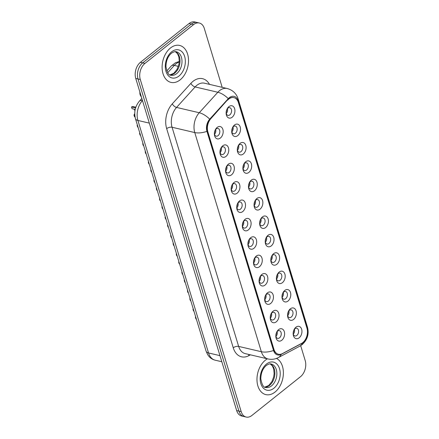 <?xml version="1.0" encoding="UTF-8"?>
<svg xmlns="http://www.w3.org/2000/svg" width="439" height="439" viewBox="0 0 439 439"><rect width="100%" height="100%" fill="white"/><g stroke="black" fill="none" stroke-linecap="round" stroke-linejoin="round"><path stroke-width="0.66" d="M225.981 156.41A6.322 4.275 -76.8 0 1 219.977 152.673A6.322 4.275 -76.8 0 1 221.13 147.745A6.322 4.275 -76.8 0 1 222.754 145.792A6.322 4.275 -76.8 0 1 228.461 147.833A6.322 4.275 -76.8 0 1 225.981 156.41M219.966 152.119A3.951 2.672 103.2 0 0 221.761 154.55A3.951 2.672 103.2 0 0 223.671 154.023A3.951 2.672 103.2 0 0 225.416 149.94A3.951 2.672 103.2 0 0 223.566 146.856A3.951 2.672 103.2 0 0 221.657 147.383A3.951 2.672 103.2 0 0 220.872 148.239M231.567 174.793A6.322 4.275 -76.8 0 1 225.564 171.056A6.322 4.275 -76.8 0 1 226.716 166.129A6.322 4.275 -76.8 0 1 228.34 164.175A6.322 4.275 -76.8 0 1 234.047 166.216A6.322 4.275 -76.8 0 1 231.567 174.793M225.547 170.497A3.951 2.672 103.2 0 0 227.347 172.933A3.951 2.672 103.2 0 0 229.257 172.406A3.951 2.672 103.2 0 0 231.002 168.324A3.951 2.672 103.2 0 0 229.147 165.24A3.951 2.672 103.2 0 0 227.243 165.766A3.951 2.672 103.2 0 0 226.458 166.622M237.148 193.176A6.322 4.275 -76.8 0 1 231.15 189.439A6.322 4.275 -76.8 0 1 232.302 184.506A6.322 4.275 -76.8 0 1 233.921 182.558A6.322 4.275 -76.8 0 1 239.634 184.599A6.322 4.275 -76.8 0 1 237.148 193.176M231.133 188.88A3.951 2.672 103.2 0 0 232.933 191.316A3.951 2.672 103.2 0 0 234.843 190.784A3.951 2.672 103.2 0 0 236.583 186.701A3.951 2.672 103.2 0 0 234.733 183.617A3.951 2.672 103.2 0 0 232.824 184.15A3.951 2.672 103.2 0 0 232.039 185.006M242.734 211.56A6.322 4.275 -76.8 0 1 236.731 207.823A6.322 4.275 -76.8 0 1 237.889 202.889A6.322 4.275 -76.8 0 1 239.507 200.941A6.322 4.275 -76.8 0 1 245.22 202.983A6.322 4.275 -76.8 0 1 242.734 211.56M236.72 207.263A3.951 2.672 103.2 0 0 238.52 209.699A3.951 2.672 103.2 0 0 240.429 209.167A3.951 2.672 103.2 0 0 242.169 205.084A3.951 2.672 103.2 0 0 240.32 202A3.951 2.672 103.2 0 0 238.41 202.533A3.951 2.672 103.2 0 0 237.625 203.383M248.32 229.937A6.322 4.275 -76.8 0 1 242.317 226.206A6.322 4.275 -76.8 0 1 243.469 221.272A6.322 4.275 -76.8 0 1 245.094 219.319A6.322 4.275 -76.8 0 1 250.801 221.36A6.322 4.275 -76.8 0 1 248.32 229.937M242.306 225.646A3.951 2.672 103.2 0 0 244.1 228.082A3.951 2.672 103.2 0 0 246.01 227.55A3.951 2.672 103.2 0 0 247.755 223.467A3.951 2.672 103.2 0 0 245.906 220.383A3.951 2.672 103.2 0 0 243.996 220.916A3.951 2.672 103.2 0 0 243.211 221.766M253.907 248.32A6.322 4.275 -76.8 0 1 247.903 244.583A6.322 4.275 -76.8 0 1 249.056 239.656A6.322 4.275 -76.8 0 1 250.68 237.702A6.322 4.275 -76.8 0 1 256.387 239.743A6.322 4.275 -76.8 0 1 253.907 248.32M247.887 244.029A3.951 2.672 103.2 0 0 249.687 246.46A3.951 2.672 103.2 0 0 251.596 245.933A3.951 2.672 103.2 0 0 253.341 241.851A3.951 2.672 103.2 0 0 251.492 238.767A3.951 2.672 103.2 0 0 249.582 239.293A3.951 2.672 103.2 0 0 248.798 240.149M259.487 266.703A6.322 4.275 -76.8 0 1 253.49 262.966A6.322 4.275 -76.8 0 1 254.642 258.039A6.322 4.275 -76.8 0 1 256.261 256.085A6.322 4.275 -76.8 0 1 261.973 258.127A6.322 4.275 -76.8 0 1 259.487 266.703M253.473 262.407A3.951 2.672 103.2 0 0 255.273 264.843A3.951 2.672 103.2 0 0 257.183 264.316A3.951 2.672 103.2 0 0 258.922 260.234A3.951 2.672 103.2 0 0 257.073 257.15A3.951 2.672 103.2 0 0 255.163 257.677A3.951 2.672 103.2 0 0 254.384 258.533M265.074 285.087A6.322 4.275 -76.8 0 1 259.07 281.35A6.322 4.275 -76.8 0 1 260.228 276.416A6.322 4.275 -76.8 0 1 261.847 274.468A6.322 4.275 -76.8 0 1 267.56 276.51A6.322 4.275 -76.8 0 1 265.074 285.087M259.059 280.79A3.951 2.672 103.2 0 0 260.859 283.226A3.951 2.672 103.2 0 0 262.769 282.694A3.951 2.672 103.2 0 0 264.508 278.611A3.951 2.672 103.2 0 0 262.659 275.527A3.951 2.672 103.2 0 0 260.75 276.06A3.951 2.672 103.2 0 0 259.965 276.916M270.66 303.47A6.322 4.275 -76.8 0 1 264.657 299.733A6.322 4.275 -76.8 0 1 265.809 294.799A6.322 4.275 -76.8 0 1 267.433 292.851A6.322 4.275 -76.8 0 1 273.14 294.893A6.322 4.275 -76.8 0 1 270.66 303.47M264.646 299.173A3.951 2.672 103.2 0 0 266.44 301.609A3.951 2.672 103.2 0 0 268.35 301.077A3.951 2.672 103.2 0 0 270.095 296.994A3.951 2.672 103.2 0 0 268.245 293.911A3.951 2.672 103.2 0 0 266.336 294.443A3.951 2.672 103.2 0 0 265.551 295.299M276.246 321.853A6.322 4.275 -76.8 0 1 270.243 318.116A6.322 4.275 -76.8 0 1 271.395 313.183A6.322 4.275 -76.8 0 1 273.02 311.235A6.322 4.275 -76.8 0 1 278.727 313.276A6.322 4.275 -76.8 0 1 276.246 321.853M270.226 317.556A3.951 2.672 103.2 0 0 272.026 319.993A3.951 2.672 103.2 0 0 273.936 319.46A3.951 2.672 103.2 0 0 275.681 315.378A3.951 2.672 103.2 0 0 273.832 312.294A3.951 2.672 103.2 0 0 271.922 312.826A3.951 2.672 103.2 0 0 271.137 313.676M281.827 340.23A6.322 4.275 -76.8 0 1 275.829 336.499A6.322 4.275 -76.8 0 1 276.982 331.566A6.322 4.275 -76.8 0 1 278.6 329.612A6.322 4.275 -76.8 0 1 284.313 331.654A6.322 4.275 -76.8 0 1 281.827 340.23M275.813 335.939A3.951 2.672 103.2 0 0 277.613 338.376A3.951 2.672 103.2 0 0 279.522 337.843A3.951 2.672 103.2 0 0 281.262 333.761A3.951 2.672 103.2 0 0 279.413 330.677A3.951 2.672 103.2 0 0 277.503 331.209A3.951 2.672 103.2 0 0 276.724 332.06M220.394 138.027A6.322 4.275 -76.8 0 1 214.391 134.296A6.322 4.275 -76.8 0 1 215.549 129.362A6.322 4.275 -76.8 0 1 217.168 127.409A6.322 4.275 -76.8 0 1 222.88 129.45A6.322 4.275 -76.8 0 1 220.394 138.027M214.38 133.736A3.951 2.672 103.2 0 0 216.18 136.172A3.951 2.672 103.2 0 0 218.09 135.64A3.951 2.672 103.2 0 0 219.829 131.557A3.951 2.672 103.2 0 0 217.98 128.473A3.951 2.672 103.2 0 0 216.07 129.006A3.951 2.672 103.2 0 0 215.286 129.856M237.729 135.618A6.322 4.275 -76.8 0 1 231.726 131.881A6.322 4.275 -76.8 0 1 232.884 126.953A6.322 4.275 -76.8 0 1 234.503 125A6.322 4.275 -76.8 0 1 240.215 127.041A6.322 4.275 -76.8 0 1 237.729 135.618M231.715 131.327A3.951 2.672 103.2 0 0 233.515 133.758A3.951 2.672 103.2 0 0 235.425 133.231A3.951 2.672 103.2 0 0 237.164 129.148A3.951 2.672 103.2 0 0 235.315 126.064A3.951 2.672 103.2 0 0 233.405 126.591A3.951 2.672 103.2 0 0 232.621 127.447M243.316 154.001A6.322 4.275 -76.8 0 1 237.312 150.264A6.322 4.275 -76.8 0 1 238.465 145.336A6.322 4.275 -76.8 0 1 240.089 143.383A6.322 4.275 -76.8 0 1 245.796 145.424A6.322 4.275 -76.8 0 1 243.316 154.001M237.301 149.704A3.951 2.672 103.2 0 0 239.096 152.141A3.951 2.672 103.2 0 0 241.006 151.609A3.951 2.672 103.2 0 0 242.751 147.531A3.951 2.672 103.2 0 0 240.901 144.447A3.951 2.672 103.2 0 0 238.992 144.974A3.951 2.672 103.2 0 0 238.207 145.83M248.902 172.384A6.322 4.275 -76.8 0 1 242.899 168.647A6.322 4.275 -76.8 0 1 244.051 163.714A6.322 4.275 -76.8 0 1 245.675 161.766A6.322 4.275 -76.8 0 1 251.382 163.807A6.322 4.275 -76.8 0 1 248.902 172.384M242.882 168.088A3.951 2.672 103.2 0 0 244.682 170.524A3.951 2.672 103.2 0 0 246.592 169.992A3.951 2.672 103.2 0 0 248.337 165.909A3.951 2.672 103.2 0 0 246.482 162.825A3.951 2.672 103.2 0 0 244.578 163.357A3.951 2.672 103.2 0 0 243.793 164.213M254.483 190.767A6.322 4.275 -76.8 0 1 248.479 187.03A6.322 4.275 -76.8 0 1 249.637 182.097A6.322 4.275 -76.8 0 1 251.256 180.149A6.322 4.275 -76.8 0 1 256.969 182.19A6.322 4.275 -76.8 0 1 254.483 190.767M248.469 186.471A3.951 2.672 103.2 0 0 250.268 188.907A3.951 2.672 103.2 0 0 252.178 188.375A3.951 2.672 103.2 0 0 253.918 184.292A3.951 2.672 103.2 0 0 252.068 181.208A3.951 2.672 103.2 0 0 250.159 181.741A3.951 2.672 103.2 0 0 249.374 182.591M260.069 209.145A6.322 4.275 -76.8 0 1 254.066 205.414A6.322 4.275 -76.8 0 1 255.224 200.48A6.322 4.275 -76.8 0 1 256.842 198.527A6.322 4.275 -76.8 0 1 262.555 200.568A6.322 4.275 -76.8 0 1 260.069 209.145M254.055 204.854A3.951 2.672 103.2 0 0 255.855 207.29A3.951 2.672 103.2 0 0 257.764 206.758A3.951 2.672 103.2 0 0 259.504 202.675A3.951 2.672 103.2 0 0 257.655 199.591A3.951 2.672 103.2 0 0 255.745 200.124A3.951 2.672 103.2 0 0 254.96 200.974M265.655 227.528A6.322 4.275 -76.8 0 1 259.652 223.791A6.322 4.275 -76.8 0 1 260.804 218.863A6.322 4.275 -76.8 0 1 262.429 216.91A6.322 4.275 -76.8 0 1 268.136 218.951A6.322 4.275 -76.8 0 1 265.655 227.528M259.641 223.237A3.951 2.672 103.2 0 0 261.435 225.668A3.951 2.672 103.2 0 0 263.345 225.141A3.951 2.672 103.2 0 0 265.09 221.058A3.951 2.672 103.2 0 0 263.241 217.974A3.951 2.672 103.2 0 0 261.331 218.501A3.951 2.672 103.2 0 0 260.546 219.357M271.242 245.911A6.322 4.275 -76.8 0 1 265.238 242.174A6.322 4.275 -76.8 0 1 266.391 237.247A6.322 4.275 -76.8 0 1 268.015 235.293A6.322 4.275 -76.8 0 1 273.722 237.334A6.322 4.275 -76.8 0 1 271.242 245.911M265.222 241.615A3.951 2.672 103.2 0 0 267.022 244.051A3.951 2.672 103.2 0 0 268.931 243.524A3.951 2.672 103.2 0 0 270.676 239.442A3.951 2.672 103.2 0 0 268.822 236.358A3.951 2.672 103.2 0 0 266.917 236.884A3.951 2.672 103.2 0 0 266.133 237.74M276.822 264.294A6.322 4.275 -76.8 0 1 270.825 260.557A6.322 4.275 -76.8 0 1 271.977 255.624A6.322 4.275 -76.8 0 1 273.596 253.676A6.322 4.275 -76.8 0 1 279.308 255.717A6.322 4.275 -76.8 0 1 276.822 264.294M270.808 259.998A3.951 2.672 103.2 0 0 272.608 262.434A3.951 2.672 103.2 0 0 274.518 261.902A3.951 2.672 103.2 0 0 276.257 257.819A3.951 2.672 103.2 0 0 274.408 254.735A3.951 2.672 103.2 0 0 272.498 255.268A3.951 2.672 103.2 0 0 271.714 256.124M282.409 282.678A6.322 4.275 -76.8 0 1 276.405 278.941A6.322 4.275 -76.8 0 1 277.563 274.007A6.322 4.275 -76.8 0 1 279.182 272.059A6.322 4.275 -76.8 0 1 284.895 274.101A6.322 4.275 -76.8 0 1 282.409 282.678M276.394 278.381A3.951 2.672 103.2 0 0 278.194 280.817A3.951 2.672 103.2 0 0 280.104 280.285A3.951 2.672 103.2 0 0 281.843 276.202A3.951 2.672 103.2 0 0 279.994 273.118A3.951 2.672 103.2 0 0 278.085 273.651A3.951 2.672 103.2 0 0 277.3 274.501M287.995 301.055A6.322 4.275 -76.8 0 1 281.992 297.324A6.322 4.275 -76.8 0 1 283.144 292.39A6.322 4.275 -76.8 0 1 284.768 290.442A6.322 4.275 -76.8 0 1 290.475 292.478A6.322 4.275 -76.8 0 1 287.995 301.055M281.981 296.764A3.951 2.672 103.2 0 0 283.775 299.2A3.951 2.672 103.2 0 0 285.685 298.668A3.951 2.672 103.2 0 0 287.43 294.585A3.951 2.672 103.2 0 0 285.58 291.501A3.951 2.672 103.2 0 0 283.671 292.034A3.951 2.672 103.2 0 0 282.886 292.884M293.581 319.438A6.322 4.275 -76.8 0 1 287.578 315.707A6.322 4.275 -76.8 0 1 288.73 310.774A6.322 4.275 -76.8 0 1 290.355 308.82A6.322 4.275 -76.8 0 1 296.062 310.861A6.322 4.275 -76.8 0 1 293.581 319.438M287.561 315.147A3.951 2.672 103.2 0 0 289.361 317.584A3.951 2.672 103.2 0 0 291.271 317.051A3.951 2.672 103.2 0 0 293.016 312.969A3.951 2.672 103.2 0 0 291.167 309.885A3.951 2.672 103.2 0 0 289.257 310.417A3.951 2.672 103.2 0 0 288.472 311.267M299.162 337.821A6.322 4.275 -76.8 0 1 293.164 334.084A6.322 4.275 -76.8 0 1 294.317 329.157A6.322 4.275 -76.8 0 1 295.935 327.203A6.322 4.275 -76.8 0 1 301.648 329.245A6.322 4.275 -76.8 0 1 299.162 337.821M293.148 333.53A3.951 2.672 103.2 0 0 294.948 335.961A3.951 2.672 103.2 0 0 296.857 335.434A3.951 2.672 103.2 0 0 298.597 331.352A3.951 2.672 103.2 0 0 296.748 328.268A3.951 2.672 103.2 0 0 294.838 328.795A3.951 2.672 103.2 0 0 294.059 329.651M232.143 117.235A6.322 4.275 -76.8 0 1 226.14 113.503A6.322 4.275 -76.8 0 1 227.298 108.57A6.322 4.275 -76.8 0 1 228.917 106.617A6.322 4.275 -76.8 0 1 234.629 108.658A6.322 4.275 -76.8 0 1 232.143 117.235M226.129 112.944A3.951 2.672 103.2 0 0 227.929 115.38A3.951 2.672 103.2 0 0 229.838 114.848A3.951 2.672 103.2 0 0 231.578 110.765A3.951 2.672 103.2 0 0 229.729 107.681A3.951 2.672 103.2 0 0 227.819 108.213A3.951 2.672 103.2 0 0 227.034 109.064M227.6 100.174A10.673 7.211 -76.8 0 1 228.757 99.077A10.673 7.211 -76.8 0 1 233.91 97.645A10.673 7.211 -76.8 0 1 238.393 102.523L306.943 328.152A10.673 7.211 -76.8 0 1 301.511 343.446L282.348 353.647A10.673 7.211 -76.8 0 1 278.436 354.257A10.673 7.211 -76.8 0 1 273.952 349.384L207.888 131.947A10.673 7.211 -76.8 0 1 210.923 118.563L227.314 100.103A10.673 7.211 -76.8 0 1 228.478 99.011A10.673 7.211 -76.8 0 1 233.63 97.579M227.424 108.581A3.951 2.672 -76.8 0 1 226.261 113.547M294.443 329.168A3.951 2.672 -76.8 0 1 293.279 334.134M288.857 310.785A3.951 2.672 -76.8 0 1 287.693 315.751M283.276 292.401A3.951 2.672 -76.8 0 1 282.112 297.368M277.689 274.018A3.951 2.672 -76.8 0 1 276.526 278.984M272.103 255.635A3.951 2.672 -76.8 0 1 270.94 260.607M266.517 237.258A3.951 2.672 -76.8 0 1 265.354 242.224M260.936 218.874A3.951 2.672 -76.8 0 1 259.773 223.841M255.35 200.491A3.951 2.672 -76.8 0 1 254.186 205.457M249.764 182.108A3.951 2.672 -76.8 0 1 248.6 187.074M244.177 163.725A3.951 2.672 -76.8 0 1 243.014 168.697M238.596 145.347A3.951 2.672 -76.8 0 1 237.433 150.314M233.01 126.964A3.951 2.672 -76.8 0 1 231.847 131.93M215.675 129.373A3.951 2.672 -76.8 0 1 214.512 134.339M277.108 331.577A3.951 2.672 -76.8 0 1 275.944 336.543M271.522 313.194A3.951 2.672 -76.8 0 1 270.358 318.16M265.941 294.81A3.951 2.672 -76.8 0 1 264.777 299.777M260.354 276.427A3.951 2.672 -76.8 0 1 259.191 281.399M254.768 258.05A3.951 2.672 -76.8 0 1 253.605 263.016M249.182 239.667A3.951 2.672 -76.8 0 1 248.019 244.633M243.601 221.283A3.951 2.672 -76.8 0 1 242.438 226.25M238.015 202.9A3.951 2.672 -76.8 0 1 236.851 207.867M232.429 184.517A3.951 2.672 -76.8 0 1 231.265 189.489M226.842 166.14A3.951 2.672 -76.8 0 1 225.679 171.106M221.261 147.756A3.951 2.672 -76.8 0 1 220.098 152.723M170.475 47.988A18.97 12.819 103.2 0 0 162.112 67.584A18.97 12.819 103.2 0 0 170.99 82.389A18.97 12.819 103.2 0 0 180.155 79.843A18.97 12.819 103.2 0 0 188.518 60.247A18.97 12.819 103.2 0 0 179.639 45.442A18.97 12.819 103.2 0 0 170.475 47.988A18.97 12.819 103.2 0 0 162.112 67.584A18.97 12.819 103.2 0 0 170.99 82.389A18.97 12.819 103.2 0 0 180.155 79.843A18.97 12.819 103.2 0 0 188.518 60.247A18.97 12.819 103.2 0 0 179.639 45.442A18.97 12.819 103.2 0 0 170.475 47.988M265.337 360.221A18.97 12.819 103.2 0 0 256.974 379.817A18.97 12.819 103.2 0 0 265.853 394.617A18.97 12.819 103.2 0 0 275.017 392.071A18.97 12.819 103.2 0 0 283.358 374.012A18.97 12.819 103.2 0 0 276.504 358.411A18.97 12.819 103.2 0 1 283.358 374.012A18.97 12.819 103.2 0 1 275.017 392.071A18.97 12.819 103.2 0 1 265.853 394.617A18.97 12.819 103.2 0 1 256.974 379.817A18.97 12.819 103.2 0 1 265.337 360.221A18.97 12.819 103.2 0 1 267.439 358.817A18.97 12.819 103.2 0 0 265.337 360.221M229.339 97.667A9.724 6.569 103.2 0 0 228.28 98.66L209.699 119.156A9.724 6.569 103.2 0 0 206.939 131.343L273.524 350.503A9.724 6.569 103.2 0 0 281.169 354.388L302.526 343.018A9.724 6.569 103.2 0 0 303.656 342.272A9.724 6.569 103.2 0 0 307.476 329.085L238.114 100.805A9.724 6.569 103.2 0 0 229.339 97.667M222.189 87.334L204.294 28.431A11.858 8.012 103.2 0 0 199.317 23.015L194.773 21.95A11.858 8.012 103.2 0 0 189.05 23.541L140.403 62.349A11.858 8.012 103.2 0 0 135.75 78.427L236.659 410.569L238.931 411.102A11.858 8.012 103.2 0 0 243.908 416.518A11.858 8.012 103.2 0 1 238.931 411.102L138.016 78.96L238.931 411.102L241.198 411.634A11.858 8.012 103.2 0 0 246.175 417.05A11.858 8.012 103.2 0 0 251.904 415.459L300.55 376.651A11.858 8.012 103.2 0 0 305.204 360.573L300.677 345.652M140.403 62.349L142.675 62.881A11.858 8.012 103.2 0 0 138.016 78.96A11.858 8.012 103.2 0 1 142.675 62.881L191.322 24.074L142.675 62.881L144.941 63.408A11.858 8.012 103.2 0 0 140.288 79.492L241.198 411.634M197.045 22.482A11.858 8.012 103.2 0 0 191.322 24.074A11.858 8.012 103.2 0 1 197.045 22.482M199.317 23.015A11.858 8.012 103.2 0 0 193.588 24.606L144.941 63.408M278.15 354.191A10.673 7.211 -76.8 0 1 273.667 349.318L207.609 131.876A10.673 7.211 -76.8 0 1 210.638 118.497L227.314 100.103M236.659 410.569A11.858 8.012 103.2 0 0 241.637 415.985L246.175 417.05M141.298 96.706A5.926 4.006 -76.8 0 1 139.887 92.058M226.167 112.214A4.346 2.936 103.2 0 0 226.749 109.734M227.479 108.779L227.193 108.85M135.014 116.851L134.488 116.73L133.972 115.018L134.795 115.21M135.519 108.213L135.421 107.884L131.524 106.973A5.926 4.006 -76.8 0 1 133.593 106.693L135.838 107.22M215.725 129.571L215.445 129.642M214.419 133.006A4.346 2.936 103.2 0 0 214.995 130.526M131.524 106.973L132.046 108.685L135.207 109.426M134.093 109.163A3.951 2.672 -76.8 0 1 134.927 110.952M134.735 113.471A3.951 2.672 -76.8 0 1 133.972 115.018M231.754 130.597A4.346 2.936 103.2 0 0 232.33 128.117M233.06 127.156L232.78 127.233M237.334 148.975A4.346 2.936 103.2 0 0 237.916 146.5M238.646 145.539L238.366 145.616M242.921 167.358A4.346 2.936 103.2 0 0 243.502 164.883M244.232 163.923L243.947 163.994M248.507 185.741A4.346 2.936 103.2 0 0 249.089 183.266M249.818 182.306L249.533 182.377M140.48 135.207L140.074 135.113L139.553 133.401L139.959 133.494M137.517 125.455L137.111 125.356A5.926 4.006 -76.8 0 1 137.445 125.214M221.311 147.948L221.031 148.025M219.999 151.389A4.346 2.936 103.2 0 0 220.581 148.909M137.111 125.356L137.632 127.069L138.038 127.162M139.811 133.006A3.951 2.672 -76.8 0 1 139.553 133.401M146.066 153.59L145.66 153.491L145.139 151.779L145.545 151.878M143.103 143.833L142.697 143.74A5.926 4.006 -76.8 0 1 143.032 143.597M226.897 166.332L226.612 166.408M225.586 169.767A4.346 2.936 103.2 0 0 226.167 167.292M142.697 143.74L143.218 145.452L143.624 145.545M145.397 151.389A3.951 2.672 -76.8 0 1 145.139 151.779M151.653 171.967L151.246 171.874L150.725 170.162L151.131 170.261M148.689 162.216L148.283 162.123A5.926 4.006 -76.8 0 1 148.612 161.975M232.483 184.715L232.198 184.786M231.172 188.15A4.346 2.936 103.2 0 0 231.754 185.675M148.283 162.123L148.799 163.835L149.205 163.928M150.983 169.767A3.951 2.672 -76.8 0 1 150.725 170.162M254.093 204.124A4.346 2.936 103.2 0 0 254.669 201.644M255.399 200.689L255.119 200.76M259.674 222.507A4.346 2.936 103.2 0 0 260.256 220.027M260.986 219.066L260.706 219.143M265.26 240.885A4.346 2.936 103.2 0 0 265.842 238.41M266.572 237.45L266.292 237.526M157.233 190.35L156.827 190.257L156.311 188.545L156.718 188.638M154.276 180.599L153.864 180.506A5.926 4.006 -76.8 0 1 154.199 180.358M238.064 203.098L237.784 203.169M236.758 206.533A4.346 2.936 103.2 0 0 237.334 204.058M153.864 180.506L154.385 182.218L154.791 182.311M156.569 188.15A3.951 2.672 -76.8 0 1 156.311 188.545M162.82 208.734L162.414 208.64L161.892 206.928L162.304 207.021M159.856 198.982L159.45 198.883A5.926 4.006 -76.8 0 1 159.785 198.741M243.65 221.481L243.371 221.552M242.339 224.916A4.346 2.936 103.2 0 0 242.921 222.436M159.45 198.883L159.972 200.596L160.378 200.694M162.15 206.533A3.951 2.672 -76.8 0 1 161.892 206.928M168.406 227.117L168 227.023L167.478 225.311L167.885 225.405M165.443 217.365L165.037 217.267A5.926 4.006 -76.8 0 1 165.371 217.124M249.237 239.864L248.957 239.935M247.925 243.299A4.346 2.936 103.2 0 0 248.507 240.819M165.037 217.267L165.558 218.979L165.964 219.072M167.736 224.916A3.951 2.672 -76.8 0 1 167.478 225.311M270.847 259.268A4.346 2.936 103.2 0 0 271.428 256.793M272.158 255.833L271.873 255.91M276.433 277.651A4.346 2.936 103.2 0 0 277.009 275.176M277.739 274.216L277.459 274.287M282.014 296.034A4.346 2.936 103.2 0 0 282.595 293.554M283.325 292.599L283.045 292.67M287.6 314.417A4.346 2.936 103.2 0 0 288.182 311.937M288.911 310.982L288.632 311.053M293.186 332.8A4.346 2.936 103.2 0 0 293.768 330.32M294.498 329.36L294.212 329.437M173.992 245.5L173.586 245.401L173.065 243.694L173.471 243.788M171.029 235.743L170.623 235.65A5.926 4.006 -76.8 0 1 170.952 235.507M254.823 258.242L254.538 258.319M253.512 261.682A4.346 2.936 103.2 0 0 254.093 259.202M170.623 235.65L171.139 237.362L171.55 237.455M173.323 243.299A3.951 2.672 -76.8 0 1 173.065 243.694M179.578 263.883L179.167 263.784L178.651 262.072L179.057 262.171M176.615 254.126L176.204 254.033A5.926 4.006 -76.8 0 1 176.538 253.885M260.404 276.625L260.124 276.702M259.098 280.06A4.346 2.936 103.2 0 0 259.674 277.585M176.204 254.033L176.725 255.745L177.131 255.838M178.909 261.682A3.951 2.672 -76.8 0 1 178.651 262.072M185.159 282.261L184.753 282.167L184.232 280.455L184.643 280.554M182.196 272.509L181.79 272.416A5.926 4.006 -76.8 0 1 182.125 272.268M265.99 295.008L265.71 295.079M264.679 298.443A4.346 2.936 103.2 0 0 265.26 295.968M181.79 272.416L182.311 274.128L182.717 274.221M184.49 280.06A3.951 2.672 -76.8 0 1 184.232 280.455M190.745 300.644L190.339 300.55L189.818 298.838L190.224 298.932M187.782 290.892L187.376 290.799A5.926 4.006 -76.8 0 1 187.711 290.651M271.576 313.391L271.297 313.462M270.265 316.826A4.346 2.936 103.2 0 0 270.847 314.346M187.376 290.799L187.897 292.506L188.304 292.604M190.076 298.443A3.951 2.672 -76.8 0 1 189.818 298.838M196.332 319.027L195.926 318.933L195.404 317.221L195.81 317.315M193.369 309.275L192.962 309.177A5.926 4.006 -76.8 0 1 193.292 309.034M277.163 331.774L276.877 331.846M275.851 335.209A4.346 2.936 103.2 0 0 276.433 332.729M192.962 309.177L193.478 310.889L193.89 310.988M195.662 316.826A3.951 2.672 -76.8 0 1 195.404 317.221M273.952 349.384L273.667 349.318M207.888 131.947L207.609 131.876M210.923 118.563L210.638 118.497M250.406 354.833L248.792 355.689A19.76 13.351 -76.8 0 1 233.252 347.787L166.666 128.632A3.951 1.899 -16.9 0 1 172.066 127.255L194.762 132.567A15.809 10.679 -76.8 0 1 199.257 112.741L217.837 92.25A15.809 10.679 -76.8 0 1 219.555 90.626A15.809 10.679 -76.8 0 1 227.193 88.508L204.492 83.196A15.809 10.679 103.2 0 0 196.859 85.314A15.809 10.679 103.2 0 0 195.141 86.938L176.555 107.429A15.809 10.679 103.2 0 0 172.066 127.255L238.651 346.409A15.809 10.679 103.2 0 0 245.286 353.631L267.988 358.948A15.809 10.679 -76.8 0 1 261.348 351.721L194.762 132.567A13.834 6.64 -16.9 0 0 206.939 131.343M228.28 98.66A13.834 6.475 42.2 0 0 217.837 92.25L195.141 86.938A3.951 1.849 -137.8 0 1 190.866 83.361A19.76 13.351 -76.8 0 1 209.458 84.354M307.476 329.085A13.834 6.64 -16.9 0 0 307.465 327.143L238.108 98.857A13.834 6.64 163.1 0 1 238.114 100.805M273.524 350.503A13.834 6.64 163.1 0 1 261.348 351.721L238.651 346.409A3.951 1.899 -16.9 0 0 233.252 347.787M281.169 354.388A13.834 8.78 62 0 1 278.364 357.576L299.722 346.206A13.834 8.78 62 0 0 302.526 343.018M166.666 128.632A19.76 13.351 -76.8 0 1 172.28 103.851A3.951 1.849 -137.8 0 0 176.555 107.429L199.257 112.741A13.834 6.475 42.2 0 1 209.699 119.156M172.28 103.851L190.866 83.361M193.588 24.606L189.05 23.541M140.288 79.492L135.75 78.427M248.781 354.454A3.951 2.508 -118 0 0 248.792 355.689M179.233 61.976A15.809 10.679 103.2 0 0 176.034 63.798A15.809 10.679 103.2 0 0 174.316 65.416L178.344 66.36M135.453 118.662A7.907 3.792 -16.9 0 0 137.901 120.451L208.541 352.961A15.809 10.679 103.2 0 0 215.181 360.189C212.739 359.59 210.676 358.339 208.986 356.441L207.663 354.657L206.1 351.173L135.453 118.662C133.813 112.164 135.13 106.326 139.41 101.146A7.907 3.699 42.2 0 1 142.39 100.63A15.809 10.679 103.2 0 0 137.901 120.451L149.326 123.123M166.776 70.964L171.336 65.932A7.907 3.699 42.2 0 1 174.316 65.416L167.66 72.759M206.1 351.173A7.907 3.792 -16.9 0 0 208.541 352.961L219.966 355.639M169.964 74.926A12.045 8.138 103.2 0 0 174.7 73.165A12.045 8.138 103.2 0 0 180.006 61.509A12.045 8.138 103.2 0 0 175.408 51.676M170.87 75.25A12.045 8.138 103.2 0 0 176.687 73.631A12.045 8.138 103.2 0 0 181.998 61.186A12.045 8.138 103.2 0 0 176.357 51.786C175.276 51.303 173.63 51.791 171.413 53.267C167.868 56.351 166.052 60.812 165.958 66.635C167.061 72.55 168.702 75.42 170.87 75.25M178.991 76.018A14.421 9.74 103.2 0 0 184.654 56.466A14.421 9.74 103.2 0 0 171.638 51.813A14.421 9.74 103.2 0 0 165.975 71.365A14.421 9.74 103.2 0 0 178.991 76.018M264.827 387.154A12.045 8.138 103.2 0 0 269.562 385.398A12.045 8.138 103.2 0 0 274.869 373.737A12.045 8.138 103.2 0 0 270.27 363.904M265.732 387.478A12.045 8.138 103.2 0 0 271.549 385.865A12.045 8.138 103.2 0 0 276.861 373.419A12.045 8.138 103.2 0 0 271.22 364.019C270.144 363.53 268.492 364.024 266.275 365.5C262.731 368.584 260.914 373.04 260.821 378.868C261.929 384.778 263.565 387.653 265.732 387.478M273.854 388.252A14.421 9.74 103.2 0 0 279.517 368.694A14.421 9.74 103.2 0 0 266.5 364.041A14.421 9.74 103.2 0 0 260.837 383.598A14.421 9.74 103.2 0 0 273.854 388.252M299.722 346.206L302.076 344.659C307.437 339.863 309.232 334.024 307.465 327.143M267.988 358.948C271.631 359.744 275.094 359.283 278.364 357.576M238.108 98.857C236.369 93.518 232.73 90.066 227.193 88.508M171.336 65.932L175.545 62.7L179.266 61.504M215.181 360.189L221.821 361.741M139.41 101.146L141.835 98.468M175.337 51.676L177.482 53.662L178.843 56.807L179.271 61.394L178.799 64.752L177.065 69.313L173.828 73.302L169.904 74.893M270.199 363.909L272.345 365.89L273.706 369.04L274.134 373.627L273.662 376.986L271.928 381.546L268.69 385.535L264.766 387.127"/></g></svg>
